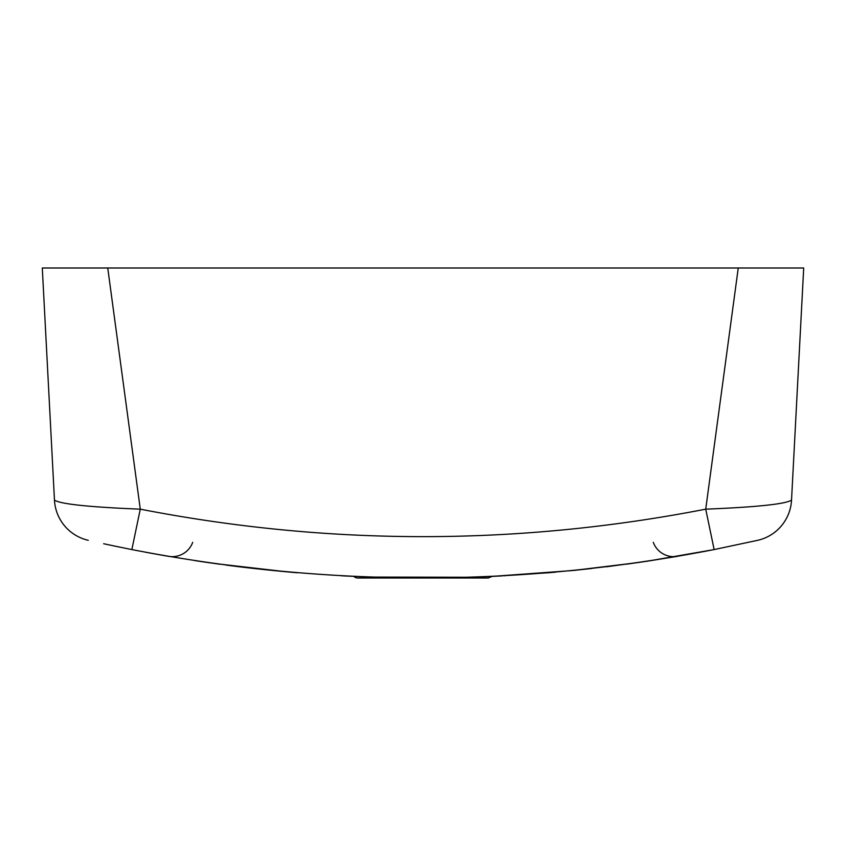 <?xml version="1.0" encoding="UTF-8"?>
<svg xmlns="http://www.w3.org/2000/svg" width="846" height="846" viewBox="0 0 846 846"><rect width="100%" height="100%" fill="white"/><g stroke="black" fill="none" stroke-linecap="round" stroke-linejoin="round"><path stroke-width="1.27" d="M119.614 547.098L120.217 547.225A1504.971 1504.971 0 0 1 119.614 547.108L114.157 545.966A1504.971 1504.971 0 0 1 113.956 545.924L131.86 549.572C325.953 587.293 520.047 587.293 714.14 549.572L757.762 540.298L714.14 549.572L647.518 561.162M131.267 549.456L130.284 549.255M145.882 552.269L157.007 554.31A1504.971 1504.971 0 0 1 153.063 553.591L145.776 552.248M138.807 550.926A1504.971 1504.971 0 0 1 127.27 548.652L127.27 548.652M114.823 546.104L107.579 544.57A1504.971 1504.971 0 0 1 103.667 543.735M112.835 545.691L117.108 546.579M145.544 552.205L148.039 552.671M113.956 545.924L115.384 546.23M138.511 550.862L134.281 550.048M636.16 562.823L572.932 570.511L492.108 576.412L488.258 577.998L450.188 577.998M492.108 576.412L548.98 572.721M297.02 572.721L297.464 572.753C298.987 572.975 256.38 569.242 225.935 565.043M273.914 570.595L227.775 565.287M209.332 562.759L194.485 560.549M168.587 556.34A21.753 21.753 0 0 0 192.708 542.339A21.753 21.753 0 0 1 168.587 556.34L157.007 554.31M153.063 553.591L149.224 552.893M548.546 572.753L555.653 572.139M606.349 566.799L644.652 561.585M646.333 561.342L677.413 556.34L646.682 561.3M239.651 566.799L201.623 561.628M215.307 563.595L286.815 571.833M504.776 575.777L503.92 575.819M501.593 575.946L482.347 576.824M470.365 577.258L370.188 577.067L343.941 575.925M643.901 561.702L626.823 564.134M202.395 561.744L220.023 564.25M591.862 568.491L572.086 570.595M273.057 570.511L244.357 567.359M423 577.998L357.742 577.998A5.436 5.436 0 0 1 353.892 576.412M357.742 577.998L488.258 577.998M88.238 540.298A43.506 43.506 0 0 1 54.472 500.155C60.743 504.11 89.348 507.114 140.277 509.165L131.86 549.572M107.749 268.002L803.7 268.002L791.528 500.155A43.506 43.506 0 0 1 757.762 540.298A43.506 43.506 0 0 0 791.528 500.155C785.236 504.11 756.631 507.114 705.723 509.165L714.14 549.572L705.723 509.165C517.244 545.797 328.756 545.797 140.277 509.165L107.749 268.002L42.3 268.002L54.472 500.155M653.292 542.339A21.753 21.753 0 0 0 677.413 556.34M738.251 268.002L705.723 509.165M644.123 561.67L644.959 561.543M645.635 561.448L646.725 561.289M341.245 575.777L370.188 577.067"/></g></svg>
